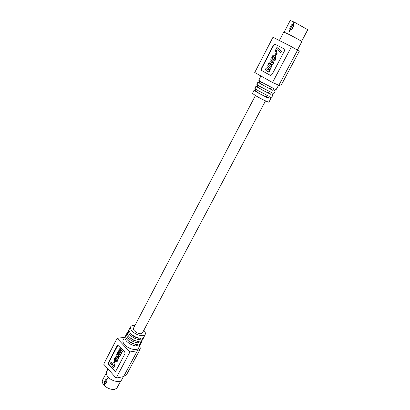 <?xml version="1.0" encoding="UTF-8"?>
<svg xmlns="http://www.w3.org/2000/svg" width="410" height="410" viewBox="0 0 410 410"><rect width="100%" height="100%" fill="white"/><g stroke="black" fill="none" stroke-linecap="round" stroke-linejoin="round"><path stroke-width="0.61" d="M104.063 385.221L103.827 384.949L104.519 383.627L104.427 381.941L105.59 379.716L106.656 379.547L107.261 378.394L107.497 378.666L106.887 379.829L107.066 381.408L105.898 383.632L104.76 383.878L104.063 385.221C107.374 388.424 110.925 389.802 114.718 389.351L116.855 388.137L120.837 380.752M103.827 384.949C102.336 383.104 101.911 381.484 102.551 380.09L106.226 373.049M104.427 381.941L105.124 382.253L105.15 383.232L104.519 383.622L104.755 383.893L105.237 383.324L105.765 383.278L105.898 383.632M106.656 379.542L106.892 379.819M107.497 378.666L107.261 378.394M106.887 379.829L107.066 381.408M106.656 379.547L106.677 379.875M105.129 382.253L106.554 379.798L105.124 382.253L105.252 383.247L105.621 383.417M119.248 352.492L118.762 352.062L118.505 352.641L119.997 355.465L119.494 356.423L117.27 353.092L117.716 352.236L118.1 352.743L118.408 350.822L119.141 350.781L119.264 349.1L119.766 348.674L120.227 348.854L122.083 351.483L121.58 352.451L120.156 350.324L119.602 350.258L119.756 351.457L121.037 353.481L120.53 354.445L119.248 352.492M116.958 354.435L118.116 355.116L118.746 356.669L118.521 358.453L117.67 359.319L118.654 358.704L119.079 356.941L118.413 355.065L117.26 354.389M117.378 360.221L116.507 361.994L117.183 361.487L117.68 360.17L116.809 359.611L117.68 360.17M115.979 357.894L115.538 357.043L115.236 357.095L115.676 357.945L115.979 357.894L115.507 359.329L116.343 360.651M113.616 365.684L111.346 362.127L111.038 362.179L113.462 365.971L114.692 364.152L115.256 365.028L113.508 367.837L110.526 363.168L111.038 362.179M118.085 344.933L108.696 362.537L108.916 364.362L115.492 371.316M114.067 363.491L113.616 362.804L114.549 361.026L114.99 361.722L114.067 363.491L115.277 361.651M121.58 352.451L122.385 351.437L120.607 348.874L119.766 348.674M120.53 354.445L121.339 353.435L119.956 351.17L119.956 350.135L119.658 350.181M119.494 356.423L120.299 355.414L118.977 353.282L118.92 352.113M118.018 352.195L117.716 352.236M119.879 351.698L120.181 351.652M120.038 351.954L120.34 351.908M119.756 351.457L120.058 351.411M119.822 351.575L120.12 351.524M118.787 353.569L119.084 353.522M118.854 353.702L119.151 353.656M119.997 355.465L120.299 355.414M120.145 348.792L120.448 348.751M120.227 348.854L120.53 348.808M122.083 351.483L122.385 351.437M119.602 350.258L119.904 350.212M119.623 351.088L119.925 351.042M119.658 351.216L119.956 351.17M120.304 348.92L120.607 348.874M121.037 353.481L121.339 353.435M118.726 353.446L119.028 353.399M119.576 350.319L119.874 350.273M118.628 353.205L118.931 353.159M118.674 353.333L118.977 353.282M119.797 348.679L120.099 348.633M119.561 350.857L119.863 350.811M119.587 350.981L119.889 350.934M118.926 353.825L119.223 353.779M120.591 349.238L120.888 349.192M120.704 349.392L121.001 349.346M119.556 350.401L119.853 350.355M118.598 352.185L118.9 352.139M118.541 352.287L118.844 352.241M119.92 348.69L120.222 348.643M119.992 348.72L120.294 348.674M120.478 349.105L120.781 349.059M118.505 352.533L118.808 352.487M118.505 352.641L118.808 352.595M120.791 349.525L121.088 349.484M118.521 352.374L118.823 352.323M118.592 353.077L118.895 353.03M120.068 348.746L120.371 348.7M119.535 350.473L119.838 350.427M119.535 350.652L119.838 350.606M119.843 348.679L120.145 348.638M118.531 352.846L118.833 352.8M118.562 352.969L118.864 352.923M119.002 353.953L119.305 353.907M117.152 361.02L117.45 360.969M117.086 361.164L117.388 361.113M115.676 357.945L115.205 359.38L115.579 360.344L116.127 360.549M115.83 360.6L116.199 360.59M115.441 360.113L115.743 360.062M115.487 360.195L115.789 360.144M117.67 359.319L116.537 358.776L115.84 357.284L115.968 355.46L116.906 354.435M117.901 359.227L118.203 359.175M117.726 359.303L118.024 359.252M114.99 361.722L115.292 361.671M114.549 361.026L114.81 360.984M116.84 361.594L117.137 361.543M116.788 361.666L117.091 361.615M115.897 360.641L116.486 360.523L116.809 359.611M116.204 362.045L115.128 361.482L114.503 360.185L114.487 358.524L115.236 357.095M117.614 354.604L117.916 354.558M117.783 354.737L118.08 354.691M117.439 354.506L117.742 354.46M117.552 354.568L117.854 354.522M117.198 354.435L117.496 354.389M117.26 354.445L117.562 354.399M117.081 354.419L117.383 354.373M117.321 345.42L108.394 362.589L108.614 364.413L114.615 371.07L115.343 371.363L115.907 370.906L125.004 353.63L124.768 351.775L118.613 345.215L117.931 344.933L117.624 345.379M114.39 364.208L115.256 365.028M115.953 360.677L116.255 360.626M115.533 360.262L115.835 360.211M118.521 358.453L118.823 358.401M118.582 356.008L118.885 355.962M118.685 356.331L118.987 356.28M118.387 355.542L118.685 355.496M118.521 355.839L118.823 355.793M117.316 354.465L117.619 354.414M118.003 359.155L118.305 359.109M117.362 360.339L117.665 360.287M117.332 360.457L117.634 360.405M118.782 357.156L119.084 357.11M118.777 357.335L119.079 357.284M116.64 361.82L116.942 361.769M115.697 360.487L115.999 360.436M115.763 360.544L116.066 360.492M115.241 359.57L115.543 359.519M115.266 359.672L115.569 359.621M116.266 362.02L116.568 361.968M114.954 365.084L113.508 367.837M116.881 361.538L117.183 361.487M117.255 360.733L117.557 360.682M117.204 360.872L117.506 360.82M116.317 362.004L116.619 361.953M118.777 356.992L119.079 356.941M118.777 357.079L119.079 357.028M118.352 358.755L118.654 358.704M118.259 358.888L118.557 358.842M116.927 361.471L117.229 361.415M115.292 359.755L115.594 359.708M115.189 359.093L115.492 359.042M118.685 357.986L118.987 357.935M118.639 358.145L118.936 358.094M117.839 354.799L118.141 354.752M115.646 360.41L115.948 360.359M115.323 359.852L115.625 359.801M115.364 359.939L115.666 359.888M115.22 358.796L115.523 358.745M115.297 358.519L115.599 358.473M116.43 361.963L116.732 361.912M118.762 356.823L119.064 356.777M118.715 356.505L119.018 356.454M118.746 356.669L119.043 356.618M115.605 358.017L115.907 357.966M118.746 357.658L119.043 357.612M118.7 356.408L119.002 356.362M118.116 355.116L118.413 355.065M118.213 355.25L118.51 355.203M118.439 358.606L118.741 358.555M117.301 360.585L117.603 360.534M115.4 360.026L115.702 359.975M115.205 359.38L115.507 359.329M115.2 358.899L115.502 358.847M116.589 361.851L116.891 361.799M118.059 359.114L118.362 359.063M115.579 360.344L115.881 360.293M115.333 358.427L115.635 358.376M115.456 358.196L115.758 358.15M117.895 354.845L118.193 354.799M116.532 361.897L116.835 361.845M118.295 355.388L118.598 355.337M118.162 359.011L118.459 358.96M118.767 357.505L119.069 357.453M115.528 358.099L115.83 358.048M117.998 357.704L117.439 358.079L116.876 357.464L116.507 356.48L116.773 355.701L117.675 356.321L117.998 357.704M124.64 337.322L117.086 338.306L103.689 364.172L116.138 378.076L123.61 376.58L126.593 374.632L140.271 349.028L139.907 345.374M117.086 338.306L129.97 351.939L116.138 378.076M116.66 357.033L117.793 358.038M116.568 356.756L116.963 356.987M117.065 357.745L117.368 357.694M116.968 357.607L117.265 357.561M116.876 357.464L117.173 357.412M116.778 357.3L117.081 357.248M116.522 356.136L116.824 356.085L116.87 356.705M116.542 356.054L116.824 356.085M116.542 356.669L116.845 356.623M117.219 357.915L117.521 357.868M117.157 357.863L117.46 357.812M116.691 357.115L116.993 357.069M117.439 358.079L117.742 358.027M117.388 358.053L117.69 358.002M116.512 356.392L116.814 356.346M116.507 356.295L116.804 356.249M117.327 358.017L117.629 357.966M117.27 357.971L117.573 357.92M116.681 355.788L116.983 355.736L116.845 356.003M116.507 356.48L116.809 356.433M116.645 355.834L116.947 355.788M116.599 355.906L116.901 355.854M129.97 351.939L137.36 350.77L140.271 349.028M134.885 325.576C132.743 325.314 131.349 325.709 130.693 326.749L129.304 329.174C128.704 330.409 129.252 331.936 130.949 333.755C133.885 336.507 137.15 338.019 140.738 338.296L140.046 339.711C136.427 339.444 133.137 337.922 130.185 335.144C128.479 333.309 127.93 331.767 128.535 330.516L127.577 332.197C126.962 333.458 127.51 335.021 129.227 336.877C132.21 339.685 135.525 341.217 139.18 341.474L138.488 342.888C134.803 342.637 131.461 341.094 128.463 338.26C126.736 336.39 126.188 334.811 126.808 333.535L125.855 335.206C125.219 336.502 125.773 338.096 127.51 339.987C130.534 342.852 133.906 344.405 137.622 344.646L136.935 346.05C133.188 345.82 129.791 344.256 126.746 341.366C125.004 339.459 124.45 337.85 125.091 336.538L123.154 339.926C122.493 341.274 123.046 342.919 124.814 344.866C128.73 349.233 137.483 351.201 138.621 348.034L140.517 343.78M130.693 326.749C130.108 327.959 130.652 329.461 132.333 331.254C136.053 335.277 144.223 337.215 145.232 334.37C145.693 333.248 145.222 331.885 143.818 330.286M145.232 334.37L144.018 336.887L142.598 338.04L141.906 339.454L143.341 338.281L142.501 340.018L141.04 341.212L140.348 342.616L141.829 341.407L140.989 343.139L139.487 344.374L138.8 345.773L140.322 344.523M141.829 341.407L142.019 340.659M143.341 338.281L143.531 337.522M125.091 336.538L125.614 335.923M126.808 333.535L127.341 332.915M128.535 330.516L129.073 329.901M123.395 376.621L121.714 379.768C120.32 383.109 111.715 381.367 108.014 376.928C106.354 374.976 105.857 373.269 106.518 371.808L107.994 368.979M138.488 342.888L136.812 341.156M136.73 341.135C134.034 340.761 131.769 339.567 129.934 337.553M140.046 339.711L138.431 338.055C135.443 337.62 133.05 336.287 131.256 334.058M136.935 346.05L135.3 344.354M134.47 344.133L128.735 341.11M284.14 32.159L290.213 20.52L294.395 22.201L307.746 29.704L302.662 39.345L306.767 31.637M294.395 22.201L293.381 24.139L293.744 26.004L292.048 29.228L290.285 30.043L289.414 31.703L289.055 31.524L289.937 29.848L289.767 28.116L291.454 24.897L293.012 23.98L294.031 22.027M293.017 23.959L293.386 24.128L293.278 24.836L293.012 23.98M290.28 30.048L289.921 29.863M289.055 31.524L289.414 31.703M293.145 24.779L292.263 25.328L291.454 24.897M289.937 29.848L290.777 29.612M293.744 26.004L293.293 24.846L292.279 25.338L290.587 28.556L290.649 29.546M290.285 30.043L291.817 29.156M292.279 25.338L290.577 28.546L290.716 29.581M269.18 67.378L267.622 65.882L269.437 67.506M269.273 67.46L269.98 67.583L270.134 66.548L268.084 64.38L268.76 63.084L271.938 65.841L271.328 66.999L270.774 66.594L270.892 67.727L270.472 68.788L269.37 69.254L269.493 70.371L268.996 71.55L268.119 71.934L267.233 71.478L265.29 69.726L265.967 68.434L267.966 70.202L268.776 69.961L268.499 68.757L266.69 67.05L267.366 65.754M273.101 59.235L274.111 60.593L273.977 62.715L272.845 64.196L271.338 64.288M275.028 55.524L274.772 55.391M275.289 55.868L275.812 58.123L274.72 60.408L275.351 60.07L276.048 58.363L275.997 56.877L275.546 56.001M273.89 56.749L273.06 56.908L272.445 58.287L271.625 57.866L272.696 58.42L273.311 57.041L274.131 56.877M281.352 51.265L280.63 52.639L280.881 52.777L281.603 51.404L276.934 47.427L281.603 51.404M280.63 52.639L277.042 49.513L275.766 51.962L276.017 52.096L277.268 49.707M284.232 48.959L275.535 44.475L273.716 45.305L261.544 68.706L261.898 70.658L270.405 75.379M277.15 53.31L276.243 52.613L277.15 53.31L275.863 55.765L275.612 55.632L274.961 55.058L276.243 52.613M267.791 71.837L268.693 72.032L269.411 71.442L269.626 69.377L270.492 69.182L271.031 68.326L271.041 66.789M267.966 70.202L265.967 68.434M271.328 66.999L271.584 67.122L272.189 65.964L268.76 63.084M270.672 68.429L270.928 68.552M270.62 68.552L270.877 68.675M269.893 69.254L270.149 69.377M269.806 69.275L270.062 69.398M269.37 69.254L269.626 69.377M269.508 69.295L269.765 69.418M270.913 67.24L271.169 67.363M269.647 69.305L269.903 69.428M269.58 69.3L269.836 69.423M269.452 69.495L269.708 69.623M269.498 69.756L269.754 69.879M269.447 70.612L269.703 70.735M269.416 70.745L269.672 70.868M270.313 68.982L270.569 69.105M270.236 69.059L270.492 69.182M268.632 71.837L268.888 71.955M268.54 71.883L268.796 72.006M268.017 71.909L268.273 72.032M267.899 71.878L268.155 72.001M270.897 67.112L271.154 67.24M270.39 68.89L270.646 69.013M268.832 71.709L269.088 71.832M269.729 69.3L269.985 69.423M270.913 67.491L271.169 67.614M270.897 67.614L271.154 67.742M269.513 70.13L269.77 70.254M269.508 70.243L269.765 70.366M268.909 71.637L269.165 71.76M270.892 67.727L271.148 67.855M270.846 67.973L271.102 68.096M270.774 68.198L271.031 68.326M269.513 69.879L269.77 70.007M268.499 71.893L268.755 72.016M269.278 71.089L269.534 71.212M269.232 71.196L269.488 71.319M271.44 65.451L271.697 65.579M269.519 70.002L269.775 70.125M268.33 71.934L268.586 72.057M268.232 71.929L268.488 72.052M269.493 70.371L269.749 70.494M268.119 71.934L268.376 72.057M267.863 70.125L268.119 70.248M268.996 71.55L269.252 71.673M268.437 71.909L268.693 72.032M271.625 57.866L272.778 55.591L273.567 55.155L274.526 55.263M273.803 56.718L274.059 56.852M273.706 56.703L273.962 56.836M274.72 60.408L274.075 59.645L274.741 58.123L274.07 56.841M271.025 64.139L269.836 62.648L270.072 60.372L271.574 58.876L273.373 59.445M272.476 58.071L272.732 58.205M272.824 57.205L273.08 57.333M273.116 59.317L273.859 60.465L273.859 62.171L272.916 63.827L271.676 64.416M271.666 64.319L271.922 64.447M272.009 64.288L272.266 64.416M271.922 64.308L272.178 64.437M272.342 64.185L272.599 64.314M272.035 74.528L284.494 50.876L284.145 48.903L275.279 44.336L273.465 45.167L261.288 68.583L261.636 70.535L270.226 75.302L272.035 74.528M275.766 51.962L274.941 51.245L276.934 47.427M273.455 56.703L273.711 56.836M273.619 56.688L273.875 56.821M271.84 64.314L272.096 64.442M273.403 63.217L273.66 63.345M273.337 63.314L273.593 63.442M273.931 60.823L274.188 60.952M273.957 61.003L274.213 61.131M275.689 56.565L275.945 56.698M275.054 55.606L275.31 55.739M273.562 59.819L273.818 59.952M273.654 59.973L273.911 60.101M273.362 59.547L273.619 59.675M273.28 56.759L273.537 56.893M275.74 56.744L275.997 56.877M275.827 57.205L276.084 57.338M273.721 62.586L273.977 62.715M273.537 62.986L273.793 63.114M273.859 62.171L274.116 62.299M273.793 62.371L274.049 62.499M275.653 56.477L275.909 56.611M273.798 60.301L274.054 60.429M273.895 61.977L274.152 62.105M275.838 57.815L276.094 57.948M273.367 56.724L273.624 56.857M272.419 64.16L272.676 64.288M272.588 64.068L272.845 64.196M272.512 64.109L272.768 64.237M272.67 64.011L272.927 64.139M275.33 59.542L275.587 59.67M275.007 60.06L275.264 60.188M274.936 60.167L275.192 60.301M276.899 53.177L275.612 55.632M274.859 60.265L275.115 60.393M270.815 60.972L271.589 60.301L272.712 61.121L272.819 62.366L272.014 62.822L271.041 62.079L270.815 60.972L271.897 62.786M291.484 46.673L272.973 37.264L254.728 72.503L272.522 82.507L291.484 46.673L299.305 51.224L280.701 86.064L272.522 82.507M270.774 61.151L271.031 61.28M270.989 60.613L271.071 61.1M270.892 60.777L271.148 60.911M270.836 61.633L271.092 61.761M270.784 61.438L271.041 61.567M270.943 61.91L271.2 62.038M270.897 61.818L271.154 61.946M270.995 61.987L271.251 62.115M271.589 60.301L271.84 60.429L271.307 60.68M270.774 61.351L271.031 61.479M270.872 61.72L271.128 61.849M271.297 62.387L271.553 62.515M271.107 60.495L271.364 60.624M270.938 60.69L271.194 60.818M271.236 60.398L271.492 60.526M278.615 85.27L276.191 89.467L275.341 89.231L274.341 90.984L275.187 91.204L273.936 93.377L273.096 93.172L272.096 94.915L272.937 95.11L271.692 97.267L270.856 97.093L269.867 98.83L270.692 98.994L268.909 102.095C268.986 102.69 260.765 98.733 255.794 95.776L252.493 93.444L254.041 90.22L254.964 90.415L255.614 89.078M260.878 75.958L258.797 80.298L262.374 82.61L273.747 88.529L272.742 90.292L261.467 84.424L257.926 82.113L256.844 84.368L260.34 86.684L271.497 92.486L270.497 94.238L259.433 88.493L255.978 86.172L254.902 88.422L258.31 90.748L269.252 96.427L268.263 98.174L257.408 92.547L254.041 90.22M255.978 86.172L256.921 86.402L257.593 85.013M257.926 82.113L258.879 82.374L259.581 80.939M270.692 98.994L270.103 98.415M272.937 95.11L272.317 94.536M275.187 91.204L274.536 90.641M279.359 40.508L283.761 32.072L287.81 33.861C293.545 36.69 302.375 41.569 301.878 41.625L297.393 50.04M266.992 95.361L266.151 96.944L268.263 98.174M266.151 96.944C262.61 95.351 256.194 91.737 256.563 91.543L257.296 90.144M254.964 90.415L256.639 91.394M256.921 86.402L258.71 87.438M271.251 87.325L270.39 88.944L272.742 90.292M270.39 88.944C266.859 87.299 260.396 83.712 260.729 83.584L261.503 82.108M258.879 82.374L260.791 83.466M269.114 91.353L268.268 92.952L270.497 94.238M268.268 92.952C264.732 91.333 258.29 87.73 258.643 87.571L259.392 86.136M255.425 95.556L133.481 328.251C132.245 330.127 137.965 334.268 141.04 333.709L142.413 332.935L265.506 100.87M105.918 383.176L107.087 380.952M105.59 379.716L106.292 380.029M119.699 351.324L120.002 351.278M118.516 352.692L118.813 352.646M108.696 362.537L108.394 362.589M118.582 358.294L118.885 358.243M114.918 371.014L114.615 371.07M115.195 359.191L115.497 359.139M108.916 364.362L108.614 364.413M137.36 350.77L123.61 376.58M290.587 28.556L289.767 28.116M292.048 29.228L291.73 29.089L293.509 25.932M269.083 67.291L269.339 67.419M270.882 64.965L271.138 65.093M267.679 69.956L267.935 70.079M272.701 57.441L272.957 57.569M272.824 63.893L273.08 64.021M275.535 44.475L275.279 44.336M261.898 70.658L261.636 70.535M261.544 68.706L261.288 68.583M278.805 85.357L297.573 50.143M120.637 381.121L117.726 386.579M302.662 39.36L301.596 41.364"/></g></svg>
